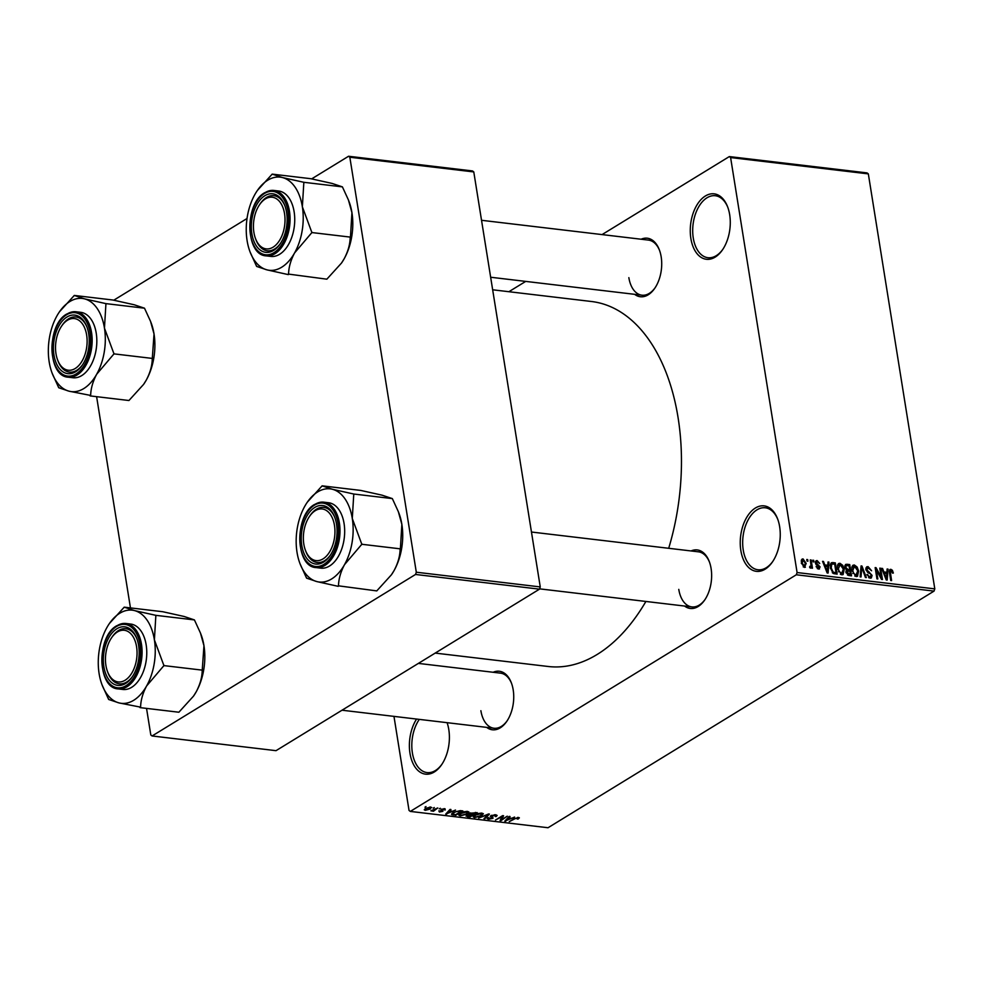 <?xml version="1.0" encoding="UTF-8"?>
<svg xmlns="http://www.w3.org/2000/svg" width="984" height="984" viewBox="0 0 984 984"><rect width="100%" height="100%" fill="white"/><g stroke="black" fill="none" stroke-linecap="round" stroke-linejoin="round"><path stroke-width="1.48" d="M729.673 214.66A32.939 19.766 96.8 0 1 722.428 249.936A32.939 19.766 96.8 0 1 690.866 238.448A32.939 19.766 96.8 0 1 702.711 197.956A32.939 19.766 96.8 0 1 727.557 206.677A32.939 19.766 96.8 0 1 729.673 214.66M727.791 207.292A31.205 18.733 -83.2 0 0 715.319 195.73A31.205 18.733 -83.2 0 0 693.265 237.993A31.205 18.733 -83.2 0 0 707.963 257.71A31.205 18.733 -83.2 0 0 722.797 249.382M447.093 722.674A32.939 19.766 96.8 0 1 448.79 729.538A32.939 19.766 96.8 0 1 441.545 764.814A32.939 19.766 96.8 0 1 409.984 753.326A32.939 19.766 96.8 0 1 416.564 719.058M419.295 719.378A31.205 18.733 -83.2 0 0 412.382 752.871A31.205 18.733 -83.2 0 0 427.093 772.588A31.205 18.733 -83.2 0 0 441.914 764.26M779.648 526.711A32.939 19.766 96.8 0 1 772.415 561.975A32.939 19.766 96.8 0 1 740.841 550.499A32.939 19.766 96.8 0 1 752.686 510.007A32.939 19.766 96.8 0 1 777.544 518.716A32.939 19.766 96.8 0 1 779.648 526.711M777.766 519.343A31.205 18.733 -83.2 0 0 765.294 507.781A31.205 18.733 -83.2 0 0 743.24 550.031A31.205 18.733 -83.2 0 0 757.951 569.761A31.205 18.733 -83.2 0 0 772.784 561.433M493.168 672.269A29.471 17.687 96.8 0 1 511.311 682.736A29.471 17.687 96.8 0 1 513.193 689.882A29.471 17.687 96.8 0 1 506.723 721.432A29.471 17.687 96.8 0 1 486.637 727.361M480.881 710.694A27.736 16.642 -83.2 0 0 493.943 728.234A27.736 16.642 -83.2 0 0 507.092 720.878M641.138 239.223A29.471 17.687 96.8 0 1 659.28 249.69A29.471 17.687 96.8 0 1 661.174 256.836A29.471 17.687 96.8 0 1 654.692 288.386A29.471 17.687 96.8 0 1 634.606 294.314M628.85 277.648A27.736 16.642 -83.2 0 0 641.925 295.188A27.736 16.642 -83.2 0 0 655.061 287.832M691.076 550.942A29.471 17.687 96.8 0 1 709.218 561.409A29.471 17.687 96.8 0 1 711.1 568.555A29.471 17.687 96.8 0 1 704.63 600.105A29.471 17.687 96.8 0 1 684.544 606.033M678.775 589.379A27.736 16.642 -83.2 0 0 691.85 606.907A27.736 16.642 -83.2 0 0 704.999 599.563M492.664 289.788L591.458 301.498A183.774 110.282 96.8 0 1 678.074 417.634A183.774 110.282 96.8 0 1 668.689 548.297M729.329 156.579L867.052 172.901L868.331 173.885L730.608 157.563L729.329 156.579L602.073 234.586M525.714 281.399L508.9 291.707M430.684 807.04L430.426 808.983L425.297 810.336L425.494 808.43L430.684 807.04L431.73 807.606M425.039 808.737L425.297 810.336L424.239 809.77M437.782 807.95L433.464 811.246L430.894 810.804L437.782 807.95M444.756 808.713L445.223 809.992L443.944 809.155L441.964 809.512L442.862 811.333L439.405 812.009L438.864 810.865L441.877 811.296L440.955 809.488L444.756 808.713L445.223 809.992L445.026 808.75M444.251 809.943L443.87 808.676M441.89 809.045L441.705 809.783M442.296 810.103L442.862 811.333L442.689 810.25M439.221 810.877L439.405 812.009L438.864 810.865M439.836 810.914L440.119 811.554M441.877 811.296L441.865 809.93L442.074 811.074M441.115 809.389L441.324 810.705L440.955 809.488M451.791 813.645L451.963 814.764L453.329 812.44L460.254 810.619L462.824 810.914L455.678 815.306L451.521 814.321M469.073 813.793L469.183 814.494L469.737 813.276L477.215 812.624L470.069 817.003L467.351 816.683L466.736 815.293L468.913 814.199M466.059 816.154L466.736 815.293M488.568 813.977L489.429 814.076L484.878 818.762L483.968 818.651L488.212 814.543L478.667 818.024L488.568 813.977M507.264 816.191L500.991 820.668L500.057 820.558L502.098 816.609L495.493 820.016L502.639 815.638L503.574 815.748L501.545 819.697L507.264 816.191M519.331 817.778L518.15 819.045L517.19 818.995L517.609 817.962L516.133 818.171L509.257 821.652L514.115 818.676L519.355 817.925L518.482 817.446M517.19 818.995L517.523 817.433M796.314 574.779L410.316 811.419L548.027 827.741L934.037 591.113L796.314 574.779L797.089 572.54L934.8 588.875L934.037 591.113M514.607 817.064L504.792 821.123L509.146 816.413L510.069 816.523L508.691 817.913L511.717 818.282L514.607 817.064M491.705 815.293L492.972 818.356L488.519 819.266L487.178 818.639L488.015 817.643L489.331 818.75L492.123 818.245L492.578 817.765L490.524 816.892L490.893 815.699L495.69 814.752L497.141 815.441L496.182 816.572L495.21 816.523L494.78 815.256L491.385 816.265L491.262 815.49M495.21 816.523L494.694 814.691M492.615 816.88L492.972 818.356L492.738 816.917M488.987 817.692L489.331 818.75M490.389 816.08L490.524 816.892L490.893 815.699M483.267 813.645L481.754 815.711L474.608 817.618L473.181 816.855L474.903 814.961L478.347 813.485L481.951 813.116L483.353 813.854M468.876 811.948L467.351 814.002L460.204 815.908L458.79 815.146L460.512 813.251L463.944 811.788L467.548 811.406L468.95 812.144M455.518 810.053L445.703 814.112L450.057 809.401L450.967 809.512L449.59 810.914L452.628 811.271L455.518 810.053M440.291 808.245L439.27 808.873L440.291 808.245M434.276 807.532L433.255 808.159L434.276 807.532M426.011 806.56L424.99 807.175L426.011 806.56M393.969 716.377L409.036 810.435L410.316 811.419M806.782 559.49L807.655 559.601L807.913 561.212L807.04 561.101L806.782 559.49M812.796 560.203L813.67 560.314L813.928 561.926L813.055 561.815L812.796 560.203M828.024 562.012L828.946 562.122L828.085 573.069L827.163 572.959L822.562 561.36L823.473 561.47L824.776 564.927L827.802 565.283L828.024 562.012M842.734 565.345L844.223 569.306L843.091 574.582L841.787 574.828L837.482 568.641L837.704 564.705L838.626 563.537L839.942 563.279L842.734 565.345L841.996 565.8M857.138 567.055L858.614 571.015L857.495 576.292L856.178 576.538L851.873 570.351L852.095 566.415L853.017 565.234L854.333 564.988L857.138 567.055L856.4 567.51M868.22 567.928L866.744 569.65L872.095 575.406L871.32 577.977L870.09 578.186L866.916 574.508L869.856 576.87L871.209 575.259L870.754 574.078L867.63 572.393L865.871 569.564L866.707 566.846L868.085 566.624L871.59 570.769L868.22 567.928L865.822 568.961M868.638 577.608L870.754 576.735L868.97 577.829M887.113 569.023L888.035 569.133L887.174 580.068L886.252 579.957L881.652 568.371L882.574 568.481L883.866 571.938L886.904 572.294L887.113 569.023M730.608 157.563L797.089 572.54M868.331 173.885L934.8 588.875M892.377 570.277L893.337 573.057L892.476 573.094L891.049 570.634L890.237 571.372L891.59 580.597L890.717 580.486L889.487 572.848L890.877 569.318L892.377 570.277L891.504 570.818M891.049 570.634L889.376 571.901M889.991 569.478L890.877 569.318L889.474 570.179M879.77 568.149L880.655 568.248L882.451 579.514L881.516 579.404L876.375 569.933L877.826 578.961L876.941 578.863L875.145 567.596L876.08 567.707L881.221 577.165L879.77 568.149M861.074 565.935L861.935 566.034L866.338 577.596L865.428 577.497L861.763 567.301L861.049 576.968L860.127 576.87L861.074 565.935M847.015 564.263L849.721 564.582L851.529 575.849L848.811 575.517L845.945 572.405L846.511 570.154L844.875 567.251L845.564 564.447L847.015 564.263L844.887 565.566M832.759 562.577L835.33 562.885L837.138 574.139L833.251 573.475L830.361 567.879L831.234 562.811L832.759 562.577L830.422 564.004M815.49 561.593L817.138 560.585L819.697 563.463L817.274 561.741L816.289 562.873L820.139 566.968L818.54 569.059L816.13 566.489L818.319 567.891L819.291 567.03L815.453 562.971L817.138 560.585L816.093 560.757M817.274 561.741L815.515 563.34M819.549 568.9L818.54 569.059M817.274 568.531L819.291 567.03M810.287 559.908L811.16 560.019L812.476 568.198L811.603 568.1L811.394 566.796L810.582 568.125L809.672 567.583L809.734 566.44L811.074 565.812L810.287 559.908M809.709 567.091L811.074 565.812M801.419 559.921L803.067 558.912L806.191 563.438L804.42 567.387L801.32 562.946L803.067 558.912L802.083 559.096M805.404 567.202L804.42 567.387M415.543 574.459L152.09 735.971L276.024 750.669L539.49 589.158L415.543 574.459L416.306 572.221L540.253 586.919L539.49 589.158M96.617 396.675L130.454 607.903M146.542 708.394L150.81 734.986L152.09 735.971M348.557 156.259L472.504 170.945L473.784 171.929L349.837 157.231L348.557 156.259L311.645 178.891M247.033 218.497L113.738 300.218M349.837 157.231L416.306 572.221M473.784 171.929L540.253 586.919M645.898 601.458A183.774 110.282 96.8 0 1 548.186 666.488L435.186 653.093M659.514 250.305A27.736 16.642 -83.2 0 0 648.456 240.096L481.533 220.293M709.439 562.024A27.736 16.642 -83.2 0 0 698.382 551.815L531.458 532.024M511.545 683.351A27.736 16.642 -83.2 0 0 500.487 673.142L418.384 663.4M887.076 569.724L888.035 569.133M881.861 568.912L882.574 568.481M883.226 572.331L883.866 571.938M885.133 573.377L886.904 572.294M886.523 576.759L886.818 573.574L884.37 573.291L886.461 578.838L886.523 576.759M883.755 573.672L884.37 573.291M879.868 568.727L880.655 568.248M875.588 570.413L876.375 569.933M875.243 568.223L876.08 567.707M880.532 577.583L881.221 577.165M865.945 567.928L868.085 566.624M865.994 570.105L866.744 569.65M871.221 575.935L872.095 575.406M867.002 574.939L867.765 574.471M861.025 566.599L861.935 566.034M860.914 567.829L861.763 567.301M857.827 571.507L858.614 571.015M852.132 566.341L854.333 564.988M854.752 575.96L856.966 575.037L855.096 576.181M852.821 573.512L853.534 573.082L855.957 575.222L857.74 570.892L854.555 566.304L851.787 567.596M851.984 570.966L852.759 570.486L853.534 573.082M854.555 566.304L852.759 570.486M847.962 565.665L849.721 564.582M848.688 575.505L850.447 574.422L849.905 571.064L845.883 571.729M846.019 572.799L846.793 572.319L850.447 574.422M847.359 570.868L846.793 572.319M845.883 571.765L846.99 571.089M847.913 570.831L849.696 569.748L849.057 565.8L846.314 565.615L844.801 566.526L846.043 565.775M846.105 570.683L847.962 569.539L849.696 569.748M844.985 567.817L845.748 567.35L847.962 569.539M846.314 565.615L845.748 567.35M843.423 569.798L844.223 569.306M837.741 564.631L839.942 563.279M840.361 574.25L842.562 573.328L840.693 574.471M838.429 571.815L839.143 571.372L841.566 573.512L843.337 569.183L840.151 564.595L837.384 565.886M837.593 569.256L838.368 568.789L839.143 571.372M840.151 564.595L838.368 568.789M833.559 563.955L835.33 562.885M836.043 572.713L834.666 564.09L831.775 564.066L831.234 567.989L833.202 572.159L836.043 572.713L834.297 573.795M833.104 573.389L834.494 572.54M832.304 572.713L833.202 572.159M830.459 568.469L831.234 567.989M830.176 565.874L831.148 565.283M827.974 562.713L828.946 562.122M822.772 561.901L823.473 561.47M824.125 565.32L824.776 564.927M826.043 566.366L827.802 565.283M827.433 569.748L827.716 566.563L825.281 566.28L827.372 571.827L827.433 569.748M824.666 566.661L825.281 566.28M815.81 564.152L816.634 563.648M819.254 567.51L820.139 566.968M816.253 566.895L816.991 566.44M812.882 560.794L813.67 560.314M810.385 560.499L811.16 560.019M809.844 567.743L811.394 566.796M806.88 560.081L807.655 559.601M805.392 563.93L806.191 563.438M803.227 566.858L804.801 566.12L803.387 566.981M801.406 563.438L802.181 562.971L804.26 566.231L805.318 563.34L803.227 560.081L801.185 561.114M803.227 560.081L802.181 562.971M518.027 818.282L518.15 819.045M505.567 820.287L505.714 821.234M508.556 817.052L508.691 817.913M507.695 819.93L510.585 818.75L508.15 818.467L505.936 820.717L507.695 819.93M510.487 818.135L510.585 818.75M505.825 820.016L505.936 820.717M508.015 817.63L508.15 818.467M500.758 819.205L500.991 820.668M501.299 818.159L501.545 819.697M495.899 814.777L496.182 816.572M488.261 817.655L488.519 819.266M492.418 816.818L492.578 817.765M484.743 817.901L484.878 818.762M481.656 815.059L481.754 815.711M474.46 816.695L474.608 817.618M475.432 817.101L480.893 815.601L481.114 813.633L475.764 815.084L474.522 816.117L475.432 817.101L474.386 815.293M481.028 813.079L482.172 814.211L481.988 813.128M469.971 816.388L470.069 817.003M467.092 815.096L467.351 816.683M470.032 816.388L472.172 815.084L467.732 815.33L470.032 816.388M472.062 814.457L472.172 815.084M467.658 814.863L468.507 816.216M469.331 813.559L469.54 814.826M473.009 814.567L475.506 813.03L470.623 813.374L473.009 814.567M475.407 812.415L475.506 813.03M470.536 812.858L471.274 814.371M467.252 813.362L467.351 814.002M460.057 814.986L460.204 815.908M461.041 815.392L466.49 813.891L466.724 811.923L461.361 813.374L460.118 814.408L461.041 815.392L459.983 813.596M466.625 811.37L467.769 812.513L467.597 811.419M455.58 814.678L455.678 815.306M455.629 814.691L461.115 811.333L456.293 811.517L454.19 812.55L452.972 814.26L455.629 814.691M461.016 810.705L461.115 811.333M452.578 812.932L452.972 814.26M446.478 813.288L446.625 814.223M449.454 810.053L449.59 810.914M448.593 812.932L451.496 811.751L449.061 811.456L446.847 813.706L448.593 812.932M451.398 811.124L451.496 811.751M446.724 813.005L446.847 813.706M448.925 810.631L449.061 811.456M433.378 810.398L433.464 811.246M430.316 808.307L430.426 808.983M426.06 809.894L429.553 808.873L429.91 807.495L426.416 808.504L426.06 809.894L425.26 808.577M429.836 807.015L430.562 807.839L430.426 807.015M250.108 252.027L256.639 266.43L266.959 269.862A46.9 28.155 96.8 0 1 250.108 252.027A46.9 28.155 96.8 0 1 247.107 240.65A46.9 28.155 -83.2 0 1 254.881 194.488A46.9 28.155 96.8 0 1 257.414 190.429A46.9 28.155 96.8 0 1 267.759 180.195A46.9 28.155 96.8 0 1 282.506 177.563L272.187 174.119L257.414 190.429M272.568 174.217A53.837 32.312 -83.2 0 0 272.236 174.414A53.837 32.312 -83.2 0 0 271.904 174.623M264.844 195.718A29.471 17.687 96.8 0 1 284.696 205.275A29.471 17.687 96.8 0 1 280.108 243.97A29.471 17.687 96.8 0 1 273.601 250.403A29.471 17.687 96.8 0 1 251.867 233.7A29.471 17.687 96.8 0 1 264.844 195.718M274.721 248.952A27.736 16.642 -83.2 0 0 280.477 243.429A27.736 16.642 96.8 0 1 267.328 250.772A27.736 16.642 -83.2 0 0 274.721 248.952M259.616 204.611A26.002 15.609 -83.2 0 0 253.429 226.111A26.002 15.609 -83.2 0 0 255.569 238.755A26.002 15.609 -83.2 0 0 273.294 247.058A26.002 15.609 -83.2 0 0 285.016 220.01A26.002 15.609 -83.2 0 0 276.258 198.633A26.002 15.609 -83.2 0 0 259.616 204.611L260.354 203.54A27.736 16.642 96.8 0 1 273.872 195.681A27.736 16.642 96.8 0 1 284.93 205.89A27.736 16.642 -83.2 0 0 273.872 195.681A27.736 16.642 -83.2 0 0 266.48 197.489A27.736 16.642 -83.2 0 0 259.985 204.094M266.172 255.865L270.858 256.418A32.939 19.766 -83.2 0 0 279.628 254.278A32.939 19.766 -83.2 0 0 294.733 218.805A32.939 19.766 -83.2 0 0 278.607 190.994L273.933 190.441A32.939 19.766 96.8 0 1 290.059 218.251A32.939 19.766 96.8 0 1 274.942 253.712A32.939 19.766 96.8 0 1 266.172 255.865C245.176 255.127 244.438 203.294 264.77 192.679L273.933 190.441A32.939 19.766 96.8 0 0 265.151 192.593M342.407 186.874L348.422 199.949L351.94 212.655L350.452 237.119L311.891 232.556L302.359 206.775L303.847 182.298L342.407 186.874L332.088 183.43L310.747 178.694L272.187 174.119M303.847 182.298L282.506 177.563A46.9 28.155 96.8 0 1 302.359 206.775A46.9 28.155 96.8 0 1 294.585 252.925L311.891 232.556M350.452 237.119L350.169 237.624C350.021 244.45 348.029 251.51 344.154 258.804L341.485 263.072L326.848 279.185L288.57 274.106C288.718 267.291 290.723 260.231 294.585 252.925A46.9 28.155 96.8 0 1 266.959 269.862L288.287 274.61M348.422 199.949L348.926 201.277A46.9 28.155 96.8 0 1 351.94 212.655A46.9 28.155 96.8 0 1 344.154 258.804A46.9 28.155 96.8 0 1 341.632 262.876A46.9 28.155 96.8 0 1 341.436 263.146M255.803 239.346A27.736 16.642 -83.2 0 0 267.328 250.772A27.736 16.642 96.8 0 1 256.037 239.961L255.569 238.755M287.906 274.511A53.837 32.312 -83.2 0 0 288.57 274.106M311.608 233.06A53.837 32.312 -83.2 0 0 311.793 231.953M303.945 182.901A53.837 32.312 -83.2 0 0 303.466 182.2M256.541 265.828A53.837 32.312 -83.2 0 0 257.021 266.529M85.177 329.246A26.002 15.609 -83.2 0 0 61.721 325.925A26.002 15.609 -83.2 0 0 57.453 359.517A26.002 15.609 -83.2 0 0 57.662 360.082A26.002 15.609 -83.2 0 0 79.089 365.187A26.002 15.609 -83.2 0 0 85.177 329.246M61.721 325.925L62.447 324.868A27.736 16.642 96.8 0 1 75.965 316.996A27.736 16.642 96.8 0 1 87.022 327.217A27.736 16.642 -83.2 0 0 75.965 316.996A27.736 16.642 -83.2 0 0 68.573 318.804A27.736 16.642 -83.2 0 0 62.078 325.409M57.908 360.661A27.736 16.642 -83.2 0 0 69.434 372.087A27.736 16.642 -83.2 0 0 76.814 370.279A27.736 16.642 -83.2 0 0 82.57 364.744A27.736 16.642 96.8 0 1 69.434 372.087A27.736 16.642 96.8 0 1 58.13 361.288L57.662 360.082M305.286 549.921A26.002 15.609 -83.2 0 0 305.495 550.474A26.002 15.609 -83.2 0 0 326.922 555.579A26.002 15.609 -83.2 0 0 333.01 519.65A26.002 15.609 -83.2 0 0 309.554 516.329A26.002 15.609 -83.2 0 0 305.286 549.921M305.741 551.065A27.736 16.642 -83.2 0 0 317.266 562.491A27.736 16.642 -83.2 0 0 324.646 560.683A27.736 16.642 -83.2 0 0 330.403 555.148A27.736 16.642 96.8 0 1 317.266 562.491A27.736 16.642 96.8 0 1 305.962 551.692L305.495 550.474M309.554 516.329L310.292 515.259A27.736 16.642 96.8 0 1 323.798 507.4A27.736 16.642 96.8 0 1 334.855 517.609A27.736 16.642 -83.2 0 0 323.798 507.4A27.736 16.642 -83.2 0 0 316.405 509.208A27.736 16.642 -83.2 0 0 309.911 515.813M105.448 659.157A26.002 15.609 -83.2 0 0 107.6 671.801A26.002 15.609 -83.2 0 0 125.325 680.104A26.002 15.609 -83.2 0 0 137.047 653.056A26.002 15.609 -83.2 0 0 128.289 631.679A26.002 15.609 -83.2 0 0 111.647 637.657A26.002 15.609 -83.2 0 0 105.448 659.157M107.834 672.392A27.736 16.642 -83.2 0 0 119.359 683.819A27.736 16.642 -83.2 0 0 126.751 681.998A27.736 16.642 -83.2 0 0 132.508 676.463A27.736 16.642 96.8 0 1 119.359 683.819A27.736 16.642 96.8 0 1 108.068 673.007L107.6 671.801M111.647 637.657L112.385 636.586A27.736 16.642 96.8 0 1 125.89 628.727A27.736 16.642 96.8 0 1 136.948 638.936A27.736 16.642 -83.2 0 0 125.89 628.727A27.736 16.642 -83.2 0 0 118.498 630.535A27.736 16.642 -83.2 0 0 112.016 637.14M74.292 295.434L112.852 300.009L134.181 304.757L144.5 308.201L105.94 303.625L84.599 298.878L74.292 295.434L59.507 311.756A46.9 28.155 96.8 0 1 84.599 298.878A46.9 28.155 96.8 0 1 104.452 328.103L105.94 303.625M96.678 374.252A46.9 28.155 96.8 0 1 83.8 388.557A46.9 28.155 96.8 0 1 69.052 391.189L90.663 395.433C90.811 388.618 92.816 381.558 96.678 374.252L113.984 353.871L104.452 328.103A46.9 28.155 -83.2 0 1 96.678 374.252M90.011 395.839A53.837 32.312 -83.2 0 0 90.331 395.642A53.837 32.312 -83.2 0 0 90.663 395.433M75.694 371.731A29.471 17.687 96.8 0 1 53.96 355.027A29.471 17.687 96.8 0 1 66.937 317.032A29.471 17.687 96.8 0 1 86.789 326.59A29.471 17.687 96.8 0 1 82.201 365.298A29.471 17.687 96.8 0 1 75.694 371.731M81.721 375.593A32.939 19.766 -83.2 0 0 96.826 340.132A32.939 19.766 -83.2 0 0 80.7 312.322L76.026 311.768A32.939 19.766 96.8 0 1 92.152 339.578A32.939 19.766 96.8 0 1 77.035 375.039A32.939 19.766 96.8 0 1 68.265 377.192L72.951 377.745A32.939 19.766 -83.2 0 0 81.721 375.593M144.5 308.201L150.515 321.276L154.033 333.982L152.262 358.951C152.126 365.765 150.121 372.825 146.259 380.132L143.59 384.4L128.941 400.513L90.38 395.937M152.545 358.447L113.984 353.871M52.201 373.342L58.733 387.745L69.052 391.189A46.9 28.155 96.8 0 1 52.201 373.342A46.9 28.155 96.8 0 1 49.2 361.977A46.9 28.155 96.8 0 1 56.974 315.815A46.9 28.155 96.8 0 1 59.507 311.756M150.515 321.276L151.032 322.604A46.9 28.155 96.8 0 1 154.033 333.982A46.9 28.155 96.8 0 1 146.259 380.132A46.9 28.155 96.8 0 1 143.725 384.191A46.9 28.155 96.8 0 1 143.529 384.473M74.661 295.532A53.837 32.312 -83.2 0 0 74.009 295.938M58.634 387.142A53.837 32.312 -83.2 0 0 59.114 387.844M113.701 354.375A53.837 32.312 -83.2 0 0 113.886 353.268M106.038 304.228A53.837 32.312 -83.2 0 0 105.559 303.527M300.034 563.746L306.565 578.149L316.885 581.593A46.9 28.155 96.8 0 1 300.034 563.746A46.9 28.155 96.8 0 1 297.033 552.368A46.9 28.155 -83.2 0 1 304.806 506.219A46.9 28.155 96.8 0 1 307.34 502.147A46.9 28.155 96.8 0 1 317.697 491.914A46.9 28.155 96.8 0 1 332.444 489.282L322.125 485.838L307.34 502.147M322.506 485.936A53.837 32.312 -83.2 0 0 322.174 486.133A53.837 32.312 -83.2 0 0 321.842 486.342M314.769 507.437A29.471 17.687 96.8 0 1 334.622 516.994A29.471 17.687 96.8 0 1 330.034 555.689A29.471 17.687 96.8 0 1 323.527 562.122A29.471 17.687 96.8 0 1 301.793 545.419A29.471 17.687 96.8 0 1 314.769 507.437M316.098 567.596L320.784 568.149A32.939 19.766 -83.2 0 0 329.554 565.997A32.939 19.766 -83.2 0 0 344.671 530.536A32.939 19.766 -83.2 0 0 328.545 502.726L323.859 502.172A32.939 19.766 96.8 0 1 339.984 529.982A32.939 19.766 96.8 0 1 324.88 565.443A32.939 19.766 96.8 0 1 316.098 567.596C295.102 566.846 294.376 515.013 314.695 504.398L323.859 502.172A32.939 19.766 96.8 0 0 315.089 504.312M392.333 498.593L398.348 511.68L401.866 524.374L400.377 548.851L361.817 544.275L352.284 518.494L353.773 494.029L392.333 498.593L382.013 495.161L360.685 490.413L322.125 485.838M353.773 494.029L332.444 489.282A46.9 28.155 96.8 0 1 352.284 518.494A46.9 28.155 96.8 0 1 344.511 564.656L361.817 544.275M400.377 548.851L400.094 549.355C399.959 556.169 397.954 563.229 394.092 570.536L391.423 574.791L376.774 590.904L338.496 585.837C338.644 579.023 340.648 571.962 344.511 564.656A46.9 28.155 96.8 0 1 316.885 581.593L338.213 586.341M398.348 511.68L398.864 513.008A46.9 28.155 96.8 0 1 401.866 524.374A46.9 28.155 96.8 0 1 394.092 570.536A46.9 28.155 96.8 0 1 391.558 574.594A46.9 28.155 96.8 0 1 391.374 574.865M337.844 586.243A53.837 32.312 -83.2 0 0 338.496 585.837M361.534 544.779A53.837 32.312 -83.2 0 0 361.731 543.672M353.871 494.632A53.837 32.312 -83.2 0 0 353.391 493.931M306.467 577.547A53.837 32.312 -83.2 0 0 306.947 578.248M124.218 607.165L162.778 611.728L184.119 616.476L194.426 619.92L155.866 615.344L134.537 610.597L124.218 607.165L109.433 623.475A46.9 28.155 96.8 0 1 134.537 610.597A46.9 28.155 96.8 0 1 154.39 639.821L155.866 615.344M146.604 685.971A46.9 28.155 96.8 0 1 133.726 700.276A46.9 28.155 96.8 0 1 118.978 702.908L140.601 707.152C140.737 700.337 142.742 693.277 146.604 685.971L163.922 665.602L154.39 639.821A46.9 28.155 -83.2 0 1 146.604 685.971M139.937 707.558A53.837 32.312 -83.2 0 0 140.269 707.361A53.837 32.312 -83.2 0 0 140.601 707.152M125.632 683.449A29.471 17.687 96.8 0 1 103.886 666.746A29.471 17.687 96.8 0 1 116.875 628.764A29.471 17.687 96.8 0 1 136.727 638.321A29.471 17.687 96.8 0 1 132.127 677.017A29.471 17.687 96.8 0 1 125.632 683.449M131.647 687.324A32.939 19.766 -83.2 0 0 146.764 651.851A32.939 19.766 -83.2 0 0 130.638 624.041L125.952 623.487A32.939 19.766 96.8 0 1 142.077 651.297A32.939 19.766 96.8 0 1 126.973 686.758A32.939 19.766 96.8 0 1 118.191 688.911L122.877 689.464A32.939 19.766 -83.2 0 0 131.647 687.324M194.426 619.92L200.441 632.995L203.959 645.701L202.2 670.67C202.052 677.496 200.047 684.556 196.185 691.85L193.516 696.119L178.879 712.231L140.318 707.656M202.483 670.166L163.922 665.602M102.139 685.073L108.658 699.476L118.978 702.908A46.9 28.155 96.8 0 1 102.139 685.073A46.9 28.155 96.8 0 1 99.126 673.696A46.9 28.155 96.8 0 1 106.912 627.534A46.9 28.155 96.8 0 1 109.433 623.475M200.441 632.995L200.957 634.323A46.9 28.155 96.8 0 1 203.959 645.701A46.9 28.155 96.8 0 1 196.185 691.85A46.9 28.155 96.8 0 1 193.651 695.922A46.9 28.155 96.8 0 1 193.467 696.192M124.599 607.263A53.837 32.312 -83.2 0 0 123.935 607.669M108.572 698.874A53.837 32.312 -83.2 0 0 109.04 699.575M163.639 666.106A53.837 32.312 -83.2 0 0 163.824 665M155.964 615.947A53.837 32.312 -83.2 0 0 155.484 615.246M889.573 573.34L890.36 572.86M868.183 572.7L869.278 572.036M860.754 569.601L861.676 569.035M847.519 575.099L848.921 574.25M816.388 564.914L817.569 564.201M506.785 818.971L506.908 819.758M491.533 816.462L491.668 817.298M470.413 814.211L470.524 814.887M453.107 814.321L453.218 815.01M447.695 811.96L447.818 812.747M264.487 193.467A31.906 19.139 -83.2 0 0 250.428 234.573A31.906 19.139 -83.2 0 0 273.958 252.654A31.906 19.139 -83.2 0 0 288.017 211.535A31.906 19.139 -83.2 0 0 264.487 193.467M67.244 313.921A32.939 19.766 96.8 0 1 76.026 311.768L66.863 313.994C46.543 324.609 47.269 376.442 68.265 377.192M76.063 373.981A31.906 19.139 -83.2 0 0 90.11 332.863A31.906 19.139 -83.2 0 0 66.58 314.782A31.906 19.139 -83.2 0 0 52.533 355.901A31.906 19.139 -83.2 0 0 76.063 373.981M314.413 505.186A31.906 19.139 -83.2 0 0 300.366 546.304A31.906 19.139 -83.2 0 0 323.896 564.373A31.906 19.139 -83.2 0 0 337.942 523.267A31.906 19.139 -83.2 0 0 314.413 505.186M117.182 625.639A32.939 19.766 96.8 0 1 125.952 623.487L116.788 625.726C96.469 636.341 97.207 688.173 118.191 688.911M125.989 685.7A31.906 19.139 -83.2 0 0 140.035 644.581A31.906 19.139 -83.2 0 0 116.506 626.513A31.906 19.139 -83.2 0 0 102.459 667.619A31.906 19.139 -83.2 0 0 125.989 685.7M890.606 570.72L889.339 571.483M831.775 564.066L830.225 565.025M816.622 561.839L815.404 562.59M819.02 567.805L817.532 568.715M810.718 566.599L809.697 567.227M518.051 818.184L517.928 817.421M495.838 815.773L495.678 814.752M488.433 818.356L488.322 817.655M474.386 816.536L474.214 815.429M467.277 815.834L467.154 815.072M470.118 813.952L469.983 813.128M459.995 814.826L459.811 813.719M444.62 809.463L444.485 808.688M641.925 295.188L490.659 277.242M539.601 588.85L691.85 606.907M493.943 728.234L342.014 710.214"/></g></svg>
